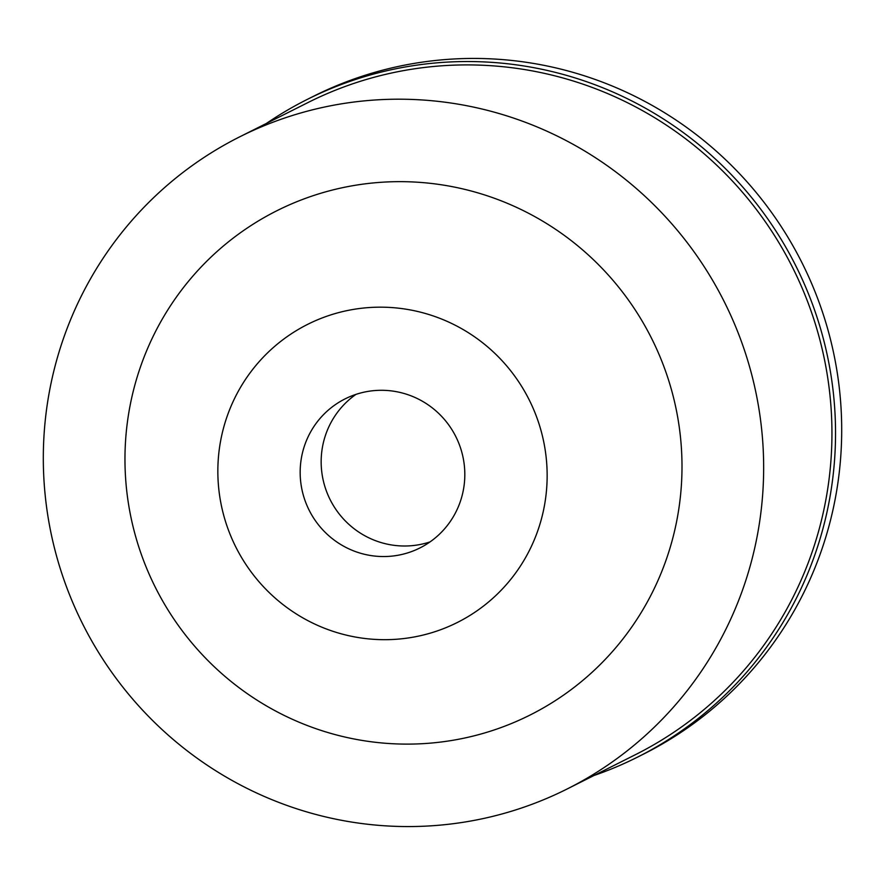 <?xml version="1.0" encoding="UTF-8"?>
<svg xmlns="http://www.w3.org/2000/svg" width="885" height="885" viewBox="0 0 885 885"><rect width="100%" height="100%" fill="white"/><g stroke="black" fill="none" stroke-linecap="round" stroke-linejoin="round"><path stroke-width="1.33" d="M430.033 541.908A83.4 82.051 63.3 0 1 321.377 467.811A83.4 82.051 63.3 0 1 355.947 394.389M300.38 478.342A83.4 82.051 -116.7 0 0 419.921 547.948A83.4 82.051 -116.7 0 0 464.603 468.497A83.4 82.051 -116.7 0 0 345.062 398.892A83.4 82.051 -116.7 0 0 300.38 478.342M546.72 463.574A166.789 164.101 63.3 0 1 394.389 639.39A166.789 164.101 63.3 0 1 218.274 483.276A166.789 164.101 63.3 0 1 370.605 307.46A166.789 164.101 63.3 0 1 546.72 463.574M125.692 479.548A282.138 277.591 -116.7 0 0 423.605 743.621A282.138 277.591 -116.7 0 0 681.273 446.217A282.138 277.591 -116.7 0 0 383.36 182.144A282.138 277.591 -116.7 0 0 125.692 479.548M762.715 441.338A364.863 358.978 63.3 0 1 567.241 788.933A364.863 358.978 63.3 0 1 44.25 484.427A364.863 358.978 63.3 0 1 239.724 136.832A364.863 358.978 63.3 0 1 762.715 441.338M567.241 788.933L635.53 754.628A364.863 358.978 -116.7 0 0 831.004 407.034A364.863 358.978 -116.7 0 0 308.013 102.538L239.724 136.832M266.429 123.424A367.994 362.065 63.3 0 1 307.117 99.485A367.994 362.065 63.3 0 1 834.588 406.602A367.994 362.065 63.3 0 1 637.432 757.173A367.994 362.065 63.3 0 1 593.946 775.514M637.432 757.173L643.605 754.075A367.994 362.065 -116.7 0 0 840.75 403.505A367.994 362.065 -116.7 0 0 313.279 96.388L307.117 99.485"/></g></svg>
